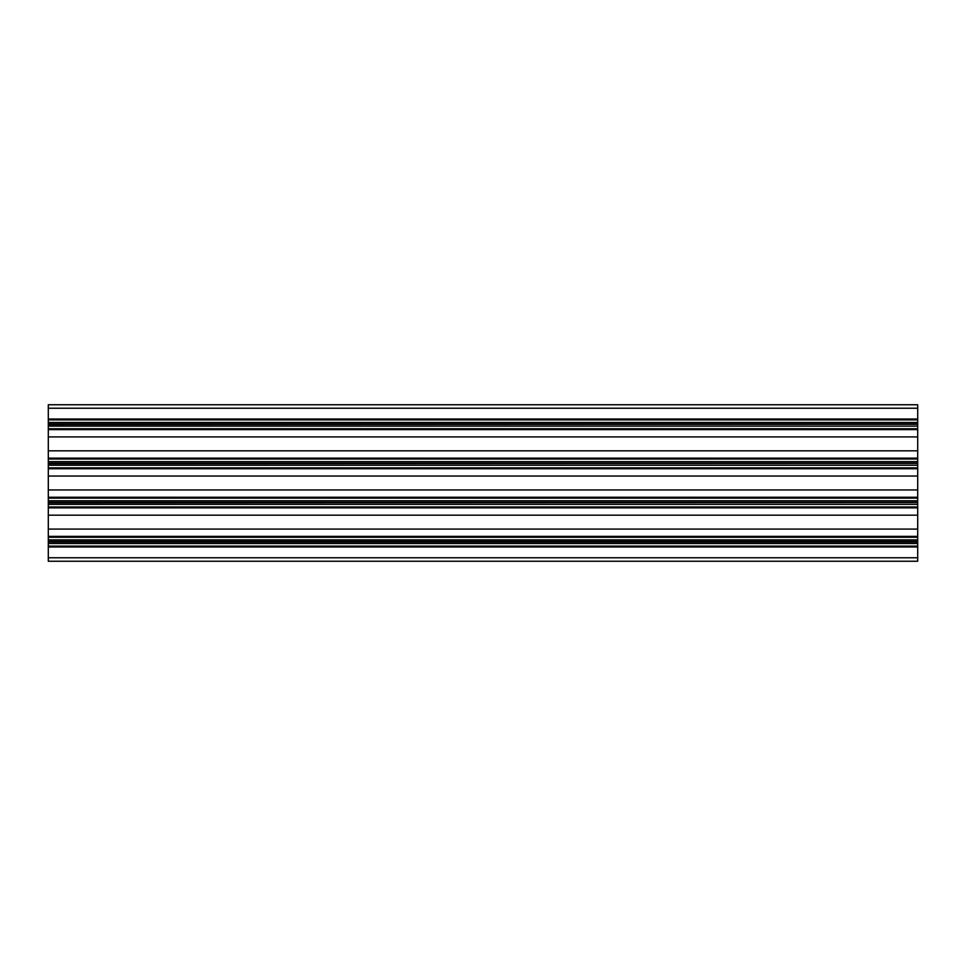 <?xml version="1.0" encoding="UTF-8"?>
<svg xmlns="http://www.w3.org/2000/svg" width="966" height="966" viewBox="0 0 966 966"><rect width="100%" height="100%" fill="white"/><g stroke="black" fill="none" stroke-linecap="round" stroke-linejoin="round"><path stroke-width="1.45" d="M48.3 541.685L917.7 541.685L917.7 546.116L48.3 546.116L48.3 404.754L917.7 404.754L917.7 408.232L48.3 408.232M917.7 541.685L917.7 537.253L48.3 537.253M48.3 506.993L917.7 506.993L917.7 504.373L48.3 504.373M48.3 502.561L917.7 502.561L917.7 498.13L48.3 498.13M48.3 467.87L917.7 467.87L917.7 465.25L48.3 465.25M48.3 463.439L917.7 463.439L917.7 459.007L48.3 459.007M48.3 428.747L917.7 428.747L917.7 426.127L48.3 426.127M48.3 424.315L917.7 424.315L917.7 419.884L48.3 419.884M917.7 419.884L917.7 419.015L48.3 419.015M917.7 419.015L917.7 408.232M917.7 424.014L48.3 424.014M917.7 424.315L48.3 424.617M917.7 424.617L917.7 426.127M917.7 428.747L917.7 429.616L48.3 429.616M917.7 429.616L917.7 436.922L48.3 436.922M917.7 436.922L917.7 450.832L48.3 450.832M917.7 450.832L917.7 458.138L48.3 458.138M917.7 459.007L917.7 458.138M917.7 463.137L48.3 463.137M917.7 463.439L48.3 463.74M917.7 463.74L917.7 465.25M917.7 467.87L917.7 468.739L48.3 468.739M917.7 468.739L917.7 476.045L48.3 476.045M917.7 476.045L917.7 489.955L48.3 489.955M917.7 489.955L917.7 497.261L48.3 497.261M917.7 498.13L917.7 497.261M917.7 502.26L48.3 502.26M917.7 502.561L48.3 502.863M917.7 502.863L917.7 504.373M917.7 506.993L917.7 507.862L48.3 507.862M917.7 507.862L917.7 515.168L48.3 515.168M917.7 515.168L917.7 529.078L48.3 529.078M917.7 529.078L917.7 536.384L48.3 536.384M917.7 537.253L917.7 536.384M917.7 541.383L48.3 541.383M917.7 541.986L48.3 541.986M48.3 546.116L48.3 561.246L917.7 561.246L917.7 557.768L48.3 557.768M917.7 546.116L917.7 546.985L48.3 546.985M917.7 546.985L917.7 557.768M917.7 539.873L48.3 539.873M917.7 500.75L48.3 500.75M917.7 461.627L48.3 461.627M917.7 422.504L48.3 422.504M917.7 543.496L48.3 543.496"/></g></svg>
